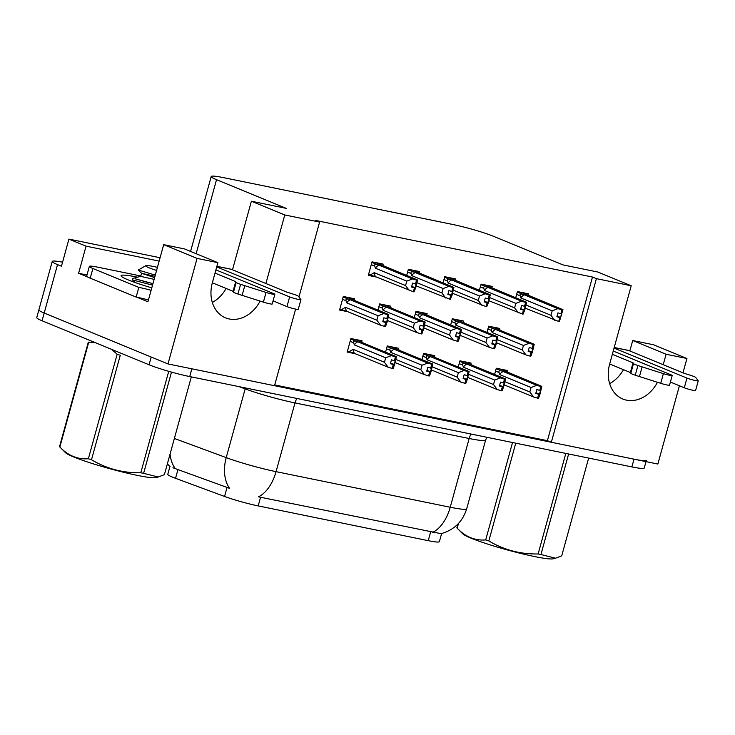 <?xml version="1.0" encoding="UTF-8"?>
<svg xmlns="http://www.w3.org/2000/svg" width="735" height="735" viewBox="0 0 735 735"><rect width="100%" height="100%" fill="white"/><g stroke="black" fill="none" stroke-linecap="round" stroke-linejoin="round"><path stroke-width="1.1" d="M217.891 262.661L184.513 248.926L163.684 244.672L197.063 258.398L217.891 262.661L212.351 282.8A32.266 25.798 112.4 0 0 225.507 317.842A32.266 25.798 112.4 0 0 229.256 318.981A32.266 25.798 112.4 0 0 260.116 301.093M679.416 385.765L657.862 464.042L551.333 442.268L596.407 278.648L631.218 285.759L609.673 363.99A32.266 25.798 112.4 0 0 622.839 399.031A32.266 25.798 112.4 0 0 626.578 400.171A32.266 25.798 112.4 0 0 657.448 382.283M663.218 364.707L666.103 354.252L686.931 358.505L682.98 372.829M274.734 384.938L547.41 440.66L551.333 442.268M295.626 309.086L274.522 385.7L167.993 363.935L44.201 313.018A30.254 2.738 -164.6 0 1 38.881 309.858A30.254 2.738 -164.6 0 0 44.201 313.018L151.189 357.026L149.058 364.771L42.07 320.763A30.254 2.738 -164.6 0 1 36.75 317.603L52.222 261.449A30.254 2.738 -164.6 0 1 62.567 262.175M87.731 277.021L78.599 273.273L86.987 274.982M163.684 244.672L147.946 301.791L136.774 297.197M160.083 257.737L68.925 239.114L86.069 246.161L159.155 261.1M86.069 246.161L78.599 273.273M68.925 239.114L61.455 266.217L57.532 264.609A30.254 2.738 -164.6 0 1 52.222 261.449M686.931 358.505L653.544 344.77L632.716 340.516L629.831 350.972M197.063 258.398L167.993 363.935M265.895 283.508L284.776 214.96L319.596 222.08L298.97 296.958M631.218 285.759L597.84 272.023L563.019 264.912L493.332 236.247A30.254 2.738 15.4 0 0 452.677 224.46L223.569 177.65A30.254 2.738 15.4 0 0 211.202 176.529A30.254 2.738 15.4 0 0 216.522 179.689L286.209 208.345L251.388 201.234L232.508 269.782M226.132 288.469A32.266 25.798 -67.6 0 1 212.323 302.452M623.464 369.659A32.266 25.798 -67.6 0 1 609.646 383.642M284.776 214.96L251.388 201.234M547.41 440.66L592.483 277.031L315.673 220.463L319.596 222.08M592.483 277.031L596.407 278.648M441.616 533.537L439.374 541.667A27.223 2.471 -164.6 0 1 428.248 540.666L258.196 505.91A27.223 2.471 -164.6 0 1 224.561 496.447L175.536 478.32A27.223 2.471 -164.6 0 1 167.791 474.323L169.923 466.587M419.152 272.878L419.51 271.546L408.384 269.276L406.675 275.487M455.498 280.301L455.865 278.978L444.73 276.7L443.021 282.92M491.844 287.734L492.211 286.402L481.076 284.133L479.367 290.343M528.189 295.158L528.557 293.835L517.422 291.556L515.713 297.776M382.806 265.454L383.165 264.122L372.039 261.844L368.308 275.404L376.531 277.086M390.414 307.506L390.781 306.173L379.655 303.904L377.937 310.115M426.759 314.929L427.127 313.606L416.001 311.328L414.283 317.548M463.105 322.362L463.473 321.03L452.347 318.76L450.628 324.971M499.451 329.785L499.818 328.453L488.692 326.184L486.974 332.404M354.068 300.082L354.435 298.75L343.309 296.471L339.57 310.032L347.802 311.713M398.03 349.557L398.398 348.234L387.262 345.955L385.553 352.175M434.376 356.989L434.743 355.657L423.608 353.379L421.899 359.599M470.722 364.413L471.089 363.081L459.954 360.812L458.245 367.031M507.067 371.846L507.435 370.513L496.3 368.235L494.591 374.455M361.684 342.133L362.052 340.801L350.917 338.532L347.186 352.083L355.409 353.765M666.103 354.252L632.716 340.516M646.368 460.285A30.254 2.738 -164.6 0 1 634.011 459.164L191.844 368.814L189.713 376.559A30.254 2.738 -164.6 0 1 149.058 364.771M172.927 467.772L229.605 488.362A35.298 24.154 -69.7 0 1 226.224 457.629A40.333 3.657 15.4 0 0 276.057 471.649A35.298 20.957 -78.5 0 1 258.444 496.832L441.037 533.683C454.074 530.027 462.627 521.712 466.716 508.73L485.651 439.989A40.333 3.657 -164.6 0 1 469.169 438.501L294.992 402.909A40.333 3.657 -164.6 0 1 245.159 388.888L239.095 386.647M646.001 461.617L644.237 468.03A30.254 2.738 -164.6 0 1 631.88 466.909L189.713 376.559M363.108 342.942L396.441 356.65L395.439 356.833L394.373 360.71L391.461 359.838L390.395 363.706L393.473 364.615L392.407 368.483L388.154 367.234L384.46 362.254L385.691 357.798L354.344 344.908A6.854 5.485 -67.6 0 1 357.871 341.839L350.76 339.111M393.308 364.578L392.233 368.456M390.487 363.384L393.473 364.615M396.441 356.65L394.64 364.33L393.243 368.272L392.416 368.428M392.72 368.547L395.274 360.619L394.373 360.71M390.496 363.329L393.785 364.679M392.885 368.584L393.96 364.716M396.091 356.971L395.026 360.839M347.471 351.027L349.097 351.688L353.112 349.355A6.854 5.485 112.4 0 0 354.674 353.462L388.154 367.234M349.097 351.688L354.674 353.462M354.344 344.908L353.645 342.786C353.241 341.242 354.004 340.728 355.933 341.242M385.691 357.798L391.36 355.611L357.871 341.839M353.112 349.355L384.46 362.254M395.439 356.833L391.36 355.611M390.588 362.998L394.208 364.487M355.492 300.891L388.833 314.598L387.823 314.782L386.757 318.65L383.845 317.786L382.779 321.654L385.857 322.555L384.791 326.432L380.546 325.182L376.853 320.194L378.075 315.747L346.727 302.857A6.854 5.485 -67.6 0 1 350.264 299.788L343.144 297.059M385.691 322.527L384.625 326.395M382.871 321.333L385.857 322.555M388.833 314.598L387.023 322.27L385.636 326.221L384.809 326.377M385.112 326.496L387.667 318.558L386.757 318.65M382.889 321.269L386.178 322.628M385.278 326.533L386.344 322.656M388.475 314.911L387.409 318.788M339.864 308.976L341.481 309.637L345.505 307.303A6.854 5.485 112.4 0 0 347.058 311.41L380.546 325.182M341.481 309.637L347.058 311.41M346.727 302.857L346.038 300.734C345.726 299.246 346.488 298.732 348.326 299.191M378.075 315.747L383.743 313.56L350.264 299.788M345.505 307.303L376.853 320.194M387.823 314.782L383.743 313.56M382.981 320.947L386.601 322.435M375.897 262.634L417.563 279.971L415.762 287.651L414.007 291.905L417.214 280.283L416.561 280.154L415.495 284.022L412.583 283.159L411.517 287.027L414.595 287.936L413.529 291.804L375.796 276.783A6.854 5.485 -67.6 0 1 374.234 272.676L405.582 285.566L406.813 281.119L375.466 268.229A6.854 5.485 -67.6 0 1 378.994 265.16L371.882 262.432M414.43 287.899L413.355 291.767M414.595 287.936L411.6 286.705M414.007 291.905L413.539 291.749M413.842 291.868L415.082 288.028M411.618 286.641L414.908 288.001M416.148 284.16L415.495 284.022M375.466 268.229L374.767 266.107C374.363 264.554 375.126 264.04 377.055 264.563M406.813 281.119L412.482 278.933L378.994 265.16M409.276 290.555L405.582 285.566M375.796 276.783L370.21 275.009L374.234 272.676M370.21 275.009L368.593 274.348M416.561 280.154L412.482 278.933M411.71 286.319L415.33 287.808M399.454 350.365L432.786 364.082L431.785 364.257L430.719 368.134L427.807 367.261L426.741 371.138L429.819 372.039L428.753 375.916L424.499 374.657L420.806 369.677L422.037 365.231L390.689 352.331A6.854 5.485 -67.6 0 1 394.217 349.272L387.106 346.543M429.653 372.002L428.588 375.879M426.833 370.808L429.819 372.039M432.786 364.082L430.986 371.754L429.589 375.695L428.762 375.851M429.065 375.98L431.62 368.042L430.719 368.134M426.842 370.752L430.131 372.103M429.231 376.017L430.306 372.14M432.437 364.395L431.371 368.263M399.261 350.09L391.24 346.764M390.689 352.331L389.991 350.209C389.587 348.666 390.349 348.151 392.279 348.666M422.037 365.231L427.706 363.044L394.217 349.272M395.118 362.575L424.499 374.657M395.963 359.461L420.806 369.677M431.785 364.257L427.706 363.044M426.934 370.431L430.554 371.919M435.8 357.798L469.132 371.506L468.131 371.69L467.065 375.557L464.152 374.694L463.087 378.562L466.165 379.471L465.099 383.339L460.845 382.09L457.152 377.101L458.383 372.654L427.035 359.764A6.854 5.485 -67.6 0 1 430.563 356.695L423.452 353.967M465.999 379.435L464.933 383.302M463.179 378.24L466.165 379.471M469.132 371.506L467.331 379.187L465.935 383.128L465.117 383.284M465.411 383.404L467.965 375.475L467.065 375.557M463.188 378.176L466.477 379.536M465.586 383.44L466.651 379.563M468.783 371.818L467.717 375.695M427.467 354.169L435.625 357.522L427.586 354.196M427.035 359.764L426.337 357.642C425.933 356.089 426.695 355.575 428.624 356.098M458.383 372.654L464.051 370.468L430.563 356.695M431.463 369.999L460.845 382.09M432.309 366.884L457.152 377.101M468.131 371.69L464.051 370.468M463.28 377.854L466.9 379.343M472.146 365.221L505.487 378.938L504.476 379.113L503.411 382.99L500.498 382.117L499.433 385.994L502.51 386.895L501.445 390.772L497.191 389.513L493.497 384.534L494.728 380.078L463.381 367.188A6.854 5.485 -67.6 0 1 466.909 364.128L459.798 361.39M502.345 386.858L501.279 390.735M499.524 385.664L502.51 386.895M505.487 378.938L503.677 386.61L502.281 390.551L501.463 390.708M501.757 390.836L504.311 382.898L503.411 382.99M499.534 385.609L502.823 386.959M501.932 390.864L502.997 386.996M505.129 379.251L504.063 383.119M463.381 367.188L462.683 365.065C462.278 363.522 463.041 363.007 464.97 363.522M494.728 380.078L500.397 377.9L466.909 364.128M467.818 377.432L497.191 389.513M468.654 374.308L493.497 384.534M504.476 379.113L500.397 377.9M499.625 385.278L503.245 386.775M412.243 270.057L453.908 287.403L452.108 295.075L450.353 299.329L453.559 287.716L452.907 287.578L451.841 291.455L448.929 290.582L447.863 294.459L450.941 295.36L449.875 299.228L416.24 285.897M450.775 295.323L449.701 299.2M450.941 295.36L447.955 294.129M450.353 299.329L449.884 299.173M450.188 299.301L451.428 295.461M447.964 294.073L451.253 295.424M452.494 291.584L451.841 291.455M445.621 297.978L441.928 292.999L443.159 288.543L411.811 275.653A6.854 5.485 -67.6 0 1 415.339 272.584L408.228 269.855M411.811 275.653L411.113 273.53C410.709 271.987 411.471 271.472 413.401 271.987M443.159 288.543L448.828 286.356L415.339 272.584M417.085 282.773L441.928 292.999M452.907 287.578L448.828 286.356M448.056 293.743L451.676 295.231M448.589 277.49L490.254 294.827L488.453 302.498L486.699 306.761L489.905 295.139L489.253 295.011L488.187 298.879L485.275 298.006L484.209 301.883L487.287 302.783L486.221 306.66L452.585 293.32M487.121 302.756L486.055 306.624M487.287 302.783L484.301 301.561M486.699 306.761L486.23 306.596M486.533 306.725L487.774 302.884M484.31 301.497L487.599 302.848M456.747 280.844L448.708 277.518M488.839 299.016L488.187 298.879M481.967 305.402L478.274 300.422L479.505 295.975L448.157 283.076A6.854 5.485 -67.6 0 1 451.685 280.017L444.574 277.288M448.157 283.076L447.459 280.963C447.055 279.41 447.817 278.896 449.746 279.41M479.505 295.975L485.173 293.789L451.685 280.017M453.431 290.206L478.274 300.422M489.253 295.011L485.173 293.789M484.402 301.175L488.022 302.664M485.054 284.941L526.6 302.25L524.799 309.931L523.054 314.185L526.251 302.563L525.599 302.434L524.533 306.302L521.62 305.438L520.555 309.306L523.632 310.216L522.567 314.084L488.931 300.744M523.467 310.179L522.401 314.056M523.632 310.216L520.646 308.985M523.054 314.185L522.585 314.029M522.879 314.148L524.119 310.317M520.656 308.93L523.945 310.28M525.185 306.44L524.533 306.302M518.313 312.834L514.619 307.846L515.851 303.399L484.503 290.509A6.854 5.485 -67.6 0 1 488.031 287.44L480.92 284.711M484.503 290.509L483.805 288.386C483.4 286.834 484.163 286.319 486.092 286.843M515.851 303.399L521.519 301.212L488.031 287.44M489.776 297.629L514.619 307.846M525.599 302.434L521.519 301.212M520.747 308.599L524.367 310.087M521.28 292.346L562.955 309.683L559.399 321.608L562.597 309.995L561.944 309.858L560.879 313.735L557.966 312.862L556.9 316.739L559.978 317.639L558.912 321.517L525.286 308.176M559.813 317.603L558.747 321.48M559.978 317.639L556.992 316.408M559.399 321.608L558.931 321.452M559.225 321.581L560.465 317.74M557.001 316.353L560.29 317.704M561.531 313.863L560.879 313.735M554.659 320.258L550.965 315.278L552.196 310.832L520.849 297.932A6.854 5.485 -67.6 0 1 524.377 294.873L517.265 292.144M520.849 297.932L520.15 295.81C519.746 294.266 520.509 293.752 522.438 294.266M552.196 310.832L557.865 308.645L524.377 294.873M526.122 305.053L550.965 315.278M561.944 309.858L557.865 308.645M557.093 316.032L560.713 317.52M614.047 348.105L686.968 378.093L684.303 387.777L670.393 382.053M612.338 354.307L633.037 362.824L630.373 372.507L609.673 363.99M613.238 351.054L671.064 374.841A6.44 0.588 -164.6 0 1 672.194 375.512L669.53 385.195A6.44 0.588 15.4 0 1 660.719 383.321L635.251 375.217A10.088 0.91 -164.6 0 1 630.832 373.279L630.373 372.507M633.037 362.824L633.506 363.595L630.832 373.279M635.251 375.217L637.916 365.534L663.383 373.646A6.44 0.588 -164.6 0 0 672.194 375.512M637.916 365.534A10.088 0.91 -164.6 0 1 633.506 363.595M639.45 376.559L642.114 366.875M684.303 387.777A6.44 0.588 15.4 0 0 691.176 389.881A6.44 0.588 15.4 0 0 695.586 390.524L698.25 380.84A6.44 0.588 -164.6 0 0 698.222 380.767L695.595 377.321A10.088 0.91 -164.6 0 0 690.027 375.144L683.917 373.215L628.765 350.531A10.088 5.99 -78.5 0 0 628.122 350.338L614.221 347.499M698.25 380.84A6.44 0.588 -164.6 0 1 693.84 380.197A6.44 0.588 -164.6 0 1 686.968 378.093M137.583 277.168A40.333 3.657 15.4 0 0 137.555 277.168A40.333 3.657 15.4 0 0 121.073 275.671A40.333 3.657 15.4 0 0 151.787 287.854M216.724 266.906L289.636 296.903L286.972 306.578L273.071 300.863M90.23 278.188L92.895 268.505A20.167 1.828 -164.6 0 1 89.348 266.392L86.684 276.075A20.167 1.828 15.4 0 0 90.23 278.188L136.159 297.078A20.167 1.828 -164.6 0 1 148.442 299.99M136.159 297.078L138.832 287.394A20.167 1.828 -164.6 0 1 151.107 290.307M92.895 268.505L138.832 287.394M89.348 266.392A20.167 1.828 -164.6 0 1 97.59 267.145L140.798 275.974M215.015 273.117L235.714 281.624L233.05 291.308L212.351 282.8M215.906 269.864L273.742 293.651A6.44 0.588 -164.6 0 1 274.872 294.322L272.207 304.005A6.44 0.588 15.4 0 1 263.387 302.131L237.919 294.018A10.088 0.91 -164.6 0 1 233.509 292.089L233.05 291.308M235.714 281.624L236.174 282.405L233.509 292.089M237.919 294.018L240.593 284.335L266.061 292.447A6.44 0.588 -164.6 0 0 274.872 294.322M240.593 284.335A10.088 0.91 -164.6 0 1 236.174 282.405M242.118 295.369L244.792 285.685M286.972 306.578A6.44 0.588 15.4 0 0 293.853 308.691A6.44 0.588 15.4 0 0 298.254 309.325L300.927 299.65A6.44 0.588 -164.6 0 0 300.9 299.568L298.272 296.122A10.088 0.91 -164.6 0 0 292.705 293.954L286.595 292.025L231.442 269.341A10.088 5.99 -78.5 0 0 230.79 269.148L216.889 266.3M300.927 299.65A6.44 0.588 -164.6 0 1 296.517 299.007A6.44 0.588 -164.6 0 1 289.636 296.903M568.633 453.991L540.942 554.539L555.559 558.205L553.161 558.802A47.398 4.3 -164.6 0 1 534.547 556.551A47.398 4.3 -164.6 0 1 462.921 533.95L457.179 528.208C465.42 536.816 474.92 540.73 485.697 539.94L512.534 442.525M540.942 554.539A54.454 4.934 -164.6 0 1 539.545 554.254A54.454 4.934 -164.6 0 1 538.121 553.96L565.821 453.412M515.75 443.177L488.821 540.932C503.898 549.945 520.334 554.291 538.121 553.96M488.821 540.932A54.454 4.934 -164.6 0 1 485.697 539.94M458.493 523.449L457.179 528.208A54.454 4.934 -164.6 0 1 456.867 527.794L457.896 524.073M555.559 558.205L561.724 555.835L588.652 458.08M171.503 372.094L143.61 473.34L158.227 477.006L155.838 477.612A47.398 4.3 -164.6 0 1 137.225 475.361A47.398 4.3 -164.6 0 1 65.59 452.76L59.857 447.018C68.089 455.626 77.598 459.54 88.365 458.75L117.15 354.261L111.683 349.401M143.61 473.34A54.454 4.934 -164.6 0 1 142.222 473.064A54.454 4.934 -164.6 0 1 140.798 472.77L168.738 371.322M117.15 354.261A54.454 4.934 -164.6 0 0 120.274 355.253L91.489 459.742C106.566 468.755 123.002 473.092 140.798 472.77M91.489 459.742A54.454 4.934 -164.6 0 1 88.365 458.75M59.857 447.018A54.454 4.934 -164.6 0 1 59.544 446.595L88.319 342.115A54.454 4.934 -164.6 0 0 88.632 342.528L59.857 447.018M95.394 342.694L88.632 342.528M148.819 282.736L135.231 278.795L152.935 283.664M132.53 279.934L152.531 285.152M156.583 270.443A19.211 1.746 -164.6 0 1 145.833 265.657A19.211 1.746 -164.6 0 1 153.56 266.502A19.211 1.746 -164.6 0 1 157.428 267.356M155.296 275.111L138.281 270.011L145.833 265.657M158.227 477.006L164.401 474.635L191.33 376.89M154.616 277.582L141.533 273.291L154.966 276.296M138.29 270.011L141.533 273.301L140.688 276.369L154.12 279.373M500.158 369.025L541.833 386.362L540.822 386.546L539.756 390.414L536.844 389.55L535.778 393.418L538.856 394.318L537.625 398.159L533.537 396.946L529.843 391.957L531.074 387.51L499.726 374.611A6.854 5.485 -67.6 0 1 503.254 371.552L496.143 368.823M538.691 394.291L537.625 398.159M535.87 393.096L538.856 394.318M541.833 386.362L540.023 394.034L538.626 397.984L537.809 398.14M538.103 398.26L540.657 390.322L539.756 390.414M535.879 393.032L539.178 394.383M538.277 398.296L539.343 394.419M541.475 386.674L540.409 390.551M499.726 374.611L499.028 372.498C498.624 370.945 499.387 370.431 501.316 370.954M531.074 387.51L536.743 385.324L503.254 371.552M504.164 384.855L533.537 396.946M505 381.741L529.843 391.957M540.822 386.546L536.743 385.324M535.971 392.71L539.591 394.199M391.838 308.314L425.179 322.031L424.168 322.206L423.103 326.083L420.19 325.21L419.125 329.078L422.202 329.987L421.137 333.855L416.892 332.606L413.199 327.626L414.421 323.17L383.073 310.28A6.854 5.485 -67.6 0 1 386.61 307.212L379.49 304.483M422.037 329.951L420.971 333.828M419.216 328.756L422.202 329.987M425.179 322.031L423.369 329.703L421.982 333.644L421.155 333.8M421.458 333.92L424.012 325.991L423.103 326.083M419.235 328.701L422.524 330.052M421.624 333.956L422.689 330.088M424.821 322.343L423.755 326.211M383.073 310.28L382.384 308.158C382.071 306.679 382.834 306.164 384.671 306.614M414.421 323.17L420.089 320.984L386.61 307.212M387.51 320.524L416.892 332.606M388.346 317.401L413.199 327.626M424.168 322.206L420.089 320.984M419.327 328.37L422.947 329.859M419.85 312.118L461.525 329.455L460.514 329.629L459.448 333.506L456.536 332.633L455.47 336.511L458.548 337.411L457.317 341.251L453.238 340.029L449.544 335.05L450.766 330.603L419.419 317.704A6.854 5.485 -67.6 0 1 422.956 314.644L415.835 311.916M458.383 337.383L457.317 341.251M455.562 336.18L458.548 337.411M461.525 329.455L459.715 337.126L458.328 341.077L457.501 341.224M457.804 341.352L460.358 333.414L459.448 333.506M455.581 336.125L458.87 337.475M457.969 341.389L459.035 337.512M461.167 329.767L460.101 333.644M419.419 317.704L418.729 315.581C418.417 314.102 419.18 313.588 421.017 314.038M450.766 330.603L456.435 328.416L422.956 314.644M423.856 327.948L453.238 340.029M424.692 324.833L449.544 335.05M460.514 329.629L456.435 328.416M455.672 335.803L459.292 337.291M464.529 323.17L497.871 336.878L496.86 337.062L495.794 340.93L492.882 340.066L491.816 343.934L494.894 344.844L493.828 348.712L489.583 347.462L485.89 342.473L487.112 338.026L455.764 325.136A6.854 5.485 -67.6 0 1 459.301 322.068L452.181 319.339M494.728 344.807L493.663 348.675M491.908 343.613L494.894 344.844M497.871 336.878L496.061 344.559L494.673 348.5L493.846 348.656M494.15 348.776L496.704 340.847L495.794 340.93M491.926 343.548L495.215 344.908M494.315 348.813L495.381 344.935M497.512 337.19L496.447 341.068M455.764 325.136L455.075 323.014C454.763 321.526 455.525 321.011 457.363 321.471M487.112 338.026L492.781 335.84L459.301 322.068M460.202 335.371L489.583 347.462M461.038 332.257L485.89 342.473M496.86 337.062L492.781 335.84M492.018 343.227L495.638 344.715M500.875 330.594L534.216 344.311L533.206 344.485L532.14 348.362L529.237 347.49L528.162 351.367L531.24 352.267L530.174 356.144L525.929 354.886L522.236 349.906L523.458 345.45L492.11 332.56A6.854 5.485 -67.6 0 1 495.647 329.5L488.527 326.763M531.074 352.23L530.009 356.108M528.254 351.036L531.24 352.267M534.216 344.311L532.406 351.982L531.019 355.924L530.192 356.08M530.495 356.209L533.05 348.271L532.14 348.362M528.272 350.981L531.561 352.331M530.661 356.236L531.727 352.368M533.858 344.623L532.792 348.491M492.11 332.56L491.421 330.438C491.109 328.958 491.871 328.444 493.709 328.894M523.458 345.45L529.126 343.273L495.647 329.5M496.548 342.804L525.929 354.886M497.384 339.68L522.236 349.906M533.206 344.485L529.126 343.273M528.364 350.65L531.984 352.148M57.532 264.609L42.07 320.763M216.522 179.689L196.135 253.704M224.561 496.447L227.078 487.305M258.196 505.91L260.585 497.209M175.536 478.32L178.054 469.169M428.248 540.666L430.646 531.965M297.004 398.48A10.088 5.99 101.5 0 0 294.992 402.909L276.057 471.649L450.233 507.242A35.298 20.957 101.5 0 1 432.612 532.425M471.172 434.073A10.088 5.99 101.5 0 0 469.169 438.501L450.233 507.242A40.333 3.657 15.4 0 0 466.716 508.73M174.37 438.455L226.224 457.629L245.159 388.888A10.088 6.9 110.3 0 0 245.389 387.933M175.068 468.278A35.298 24.154 -69.7 0 1 170.051 454.111M631.88 466.909L634.011 459.164M354.775 339.313L362.925 342.675M353.645 342.786L350.145 341.343M347.159 297.262L355.317 300.615M346.038 300.734L342.528 299.292M374.767 266.107L371.267 264.664M391.121 346.745L399.28 350.099M389.991 350.209L386.491 348.776M426.337 357.642L422.836 356.199M463.813 361.602L471.971 364.955M462.683 365.065L459.182 363.623M411.113 273.53L407.613 272.088M447.459 280.963L443.958 279.52M484.935 284.914L493.268 288.543M483.805 288.386L480.304 286.944M520.15 295.81L516.65 294.367M614.203 347.554L628.765 350.531M660.719 383.321L663.383 373.646M216.871 266.364L231.442 269.341M263.387 302.131L266.061 292.447M499.028 372.498L495.528 371.056M383.505 304.685L391.663 308.048M382.384 308.158L378.874 306.715M418.729 315.581L415.22 314.148M456.196 319.541L464.355 322.895M455.075 323.014L451.566 321.572M492.542 326.974L500.7 330.327M491.421 330.438L487.911 328.995M211.202 176.529L190.576 251.425M170.051 466.707L167.359 463.886M485.651 439.989L486.873 437.279M362.906 342.639L354.895 339.34M355.299 300.587L347.278 297.289M384.23 266.263L376.017 262.661M471.943 364.918L463.932 361.62M420.576 273.686L412.363 270.085M529.613 295.966L521.4 292.365M140.688 276.369L132.962 278.363L132.52 279.916M135.093 282.506L132.576 279.962M508.491 372.654L500.278 369.053M391.645 308.011L383.624 304.713M428.183 315.738L419.97 312.145M464.336 322.867L456.316 319.569M500.682 330.291L492.661 326.992"/></g></svg>
